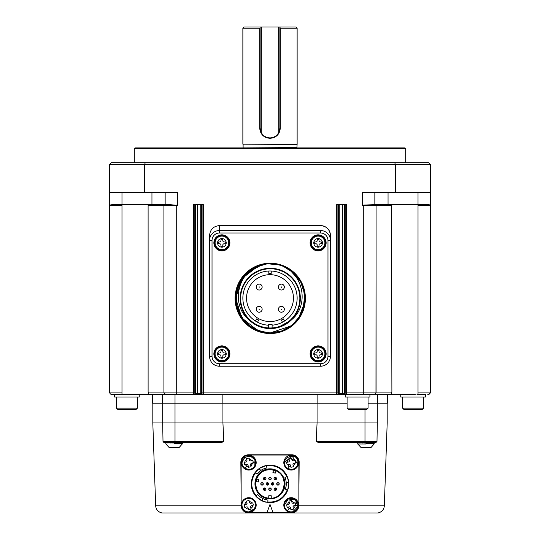 <?xml version="1.0" encoding="UTF-8"?>
<svg xmlns="http://www.w3.org/2000/svg" width="540" height="540" viewBox="0 0 540 540"><rect width="100%" height="100%" fill="white"/><g stroke="black" fill="none" stroke-linecap="round" stroke-linejoin="round"><path stroke-width="0.81" d="M182.142 442.949L181.676 442.962L182.25 443.995L179.111 447.552L169.263 447.626L165.861 443.995L165.841 442.746M366.93 447.626L365.945 447.626M367.889 447.626L364.959 447.626M178.855 447.626L169.263 447.626M361.145 447.626L357.75 443.995L365.945 443.995L357.75 443.995L357.73 442.746M360.889 447.552L370.737 447.626M173.124 442.692L175.399 443.09L173.387 442.692L171.261 442.814L173.246 443.09L173.138 442.699L173.246 443.09M175.507 442.692L177.464 443.09L177.329 442.699L173.387 442.692M173.138 442.962L171.727 442.692M171.308 442.692L171.139 443.09L171.065 442.699L169.344 442.814L171.139 443.09M171.065 442.949L169.344 442.814M169.196 442.962L167.663 442.814M169.209 442.949L167.744 442.814M167.656 442.962L165.962 442.699L165.901 443.09M168.919 442.692L166.577 442.814M166.59 442.949L166.05 442.692L165.901 443.077M166.003 442.949L168.77 442.692L165.942 442.692M181.717 442.692L182.284 442.814M180.765 442.692L181.791 442.814M179.3 442.814L180.772 443.09M179.111 442.949L177.579 442.814L179.3 443.09M179.132 442.949L177.464 442.814M175.52 442.814L177.464 443.09M374.031 442.949L373.599 442.692L374.166 442.814M373.511 442.949L372.627 442.692L373.68 443.09L373.68 443.684L365.945 443.684C355.28 443.684 355.28 443.684 365.945 443.684L365.945 443.995C376.522 443.995 376.522 443.995 365.945 443.995M372.479 442.949L371.277 442.814L372.661 443.09M374.031 442.692L371.183 442.814M372.485 442.692L369.414 442.692L371.183 443.09M367.409 442.814L369.353 443.09M367.16 442.699L367.288 443.09L365.945 442.908L365.945 443.684M365.269 442.692L365.945 442.908M365.026 442.962L363.15 442.814L365.135 443.09M362.651 442.692L363.029 443.09L362.124 442.692M362.948 442.962L361.226 442.814L363.029 443.09M361.078 442.962L359.552 442.814M361.091 442.949L359.633 442.814M359.546 442.962L357.851 442.699L357.791 443.09M359.566 442.949L358.465 442.814M358.472 442.949L357.939 442.692M364.183 442.692L363.616 442.692M317.068 403.218L317.068 422.955L377.312 422.955L377.312 403.218M162.689 403.218L162.689 422.955L222.932 422.955L222.932 403.218M175.271 442.699L172.571 442.692M171.727 442.753L173.124 442.949M169.418 442.692L167.677 442.692M167.677 442.949L166.55 442.699M177.464 442.881L178.22 442.908M241.171 505.852L155.669 505.852L152.813 422.955L162.689 422.955L163.006 441.477L164.241 442.692L175.021 442.692L175.021 441.477L163.006 441.477L164.079 442.679M373.518 442.692L370.298 442.692M372.506 442.955L371.048 442.699M371.007 442.692L368.219 442.692M369.178 442.692L366.91 442.692M367.139 442.692L364.46 442.692M363.616 442.753L365.013 442.949M179.341 442.692L221.13 442.692L223.783 441.477L222.932 422.955L317.068 422.955L316.217 441.477L318.87 442.692L375.759 442.692L376.994 441.477L377.312 422.955C390.393 422.955 390.393 422.955 377.312 422.955M221.13 442.692L175.021 442.692M318.87 442.692L360.659 442.692M374.058 442.692L375.86 442.685M375.759 442.692L376.994 441.477L364.979 441.477L364.979 442.692M241.137 497.185L240.833 462.247C241.124 457.772 243.587 455.281 248.231 454.781L291.769 454.781C296.21 455.139 298.681 457.603 299.167 462.179L298.863 497.185M378.29 513L161.71 513M298.735 506.5L297.756 509.375M293.382 512.73L292.754 512.872M245.376 512.258L243.52 510.968M241.758 508.39L241.137 505.103C241.623 509.72 244.175 512.264 248.785 512.75L266.949 512.75L270 504.367L273.051 512.75L291.215 512.75C295.826 512.264 298.377 509.72 298.863 505.103L298.735 506.507A7.398 7.398 0 0 1 291.391 513L248.609 513A7.398 7.398 0 0 1 241.265 506.507L243.054 510.172M240.833 462.247C241.245 457.704 243.716 455.22 248.231 454.781M291.769 454.781A7.398 7.398 0 0 1 299.167 462.247M298.735 506.507L296.946 510.172M292.923 503.388L292.032 502.828L291.499 500.486L288.947 501.073L289.487 503.415L288.934 504.299L286.598 504.839L287.179 507.364L289.507 506.824L290.399 507.384L290.939 509.726L293.483 509.139L292.943 506.797L293.504 505.913L295.772 505.103L295.252 502.848L292.923 503.388L294.624 502.997L291.641 501.12L291.499 500.486M250.493 503.388L249.601 502.828L249.062 500.486L246.517 501.073L247.057 503.415L246.497 504.299L244.168 504.839L244.748 507.364L247.077 506.824L247.968 507.384L248.501 509.726L251.053 509.139L250.513 506.797L251.066 505.913L253.341 505.103L252.821 502.848L250.493 503.388L252.194 502.997L249.21 501.12L249.062 500.486M292.923 460.951L292.032 460.397L291.499 458.055L288.947 458.636L289.487 460.985L288.934 461.869L286.598 462.402L287.179 464.927L289.507 464.393L290.399 464.947L290.939 467.296L293.483 466.709L292.943 464.366L293.504 463.475L295.772 462.672L295.252 460.418L292.923 460.951L294.624 460.559L291.641 458.69L291.499 458.055M250.493 460.951L249.601 460.397L249.062 458.055L246.517 458.636L247.057 460.985L246.497 461.869L244.168 462.402L244.748 464.927L247.077 464.393L247.968 464.947L248.501 467.296L251.053 466.709L250.513 464.366L251.066 463.475L253.341 462.672L252.821 460.418L250.493 460.951L252.194 460.559L249.21 458.69L249.062 458.055M295.252 502.848L294.624 502.997M288.947 501.073L289.096 501.707L287.226 504.691L288.934 504.299M287.226 504.691L286.598 504.839M287.179 507.364L289.507 506.824M287.807 507.215L289.082 508.498L290.79 509.092L290.939 509.726M293.483 509.139L293.341 508.505A4.01 4.01 0 0 0 295.204 505.521L293.504 505.913M295.204 505.521L297.999 505.103A6.784 6.784 0 0 0 287.935 499.169A6.784 6.784 0 0 0 291.215 511.893A6.784 6.784 0 0 0 297.999 505.103M251.066 505.913L253.341 505.103M252.821 502.848L252.194 502.997M246.517 501.073L246.659 501.707A4.01 4.01 -89.8 0 0 244.796 504.691L246.497 504.299M244.796 504.691L244.168 504.839M244.748 507.364L247.077 506.824M245.376 507.215A4.01 4.01 -90.5 0 0 248.36 509.092L248.501 509.726M251.053 509.139L250.904 508.505L252.187 507.229L252.774 505.521M295.252 460.418L294.624 460.559M288.947 458.636L289.096 459.27A4.01 4.01 -89.8 0 0 287.226 462.26L288.934 461.869M287.226 462.26L286.598 462.402M287.179 464.927L289.507 464.393M287.807 464.785L289.082 466.067L290.79 466.661L290.939 467.296M293.483 466.709L292.943 464.366M293.341 466.074L295.204 463.084L293.504 463.475M295.204 463.084L297.999 462.672C297.203 448.706 276.217 460.323 287.604 468.416L291.215 469.456C295.306 469.024 297.567 466.763 297.999 462.672M252.821 460.418L252.194 460.559M246.517 458.636L246.659 459.27A4.01 4.01 0 0 0 244.796 462.26L246.497 461.869M244.796 462.26L244.168 462.402M244.748 464.927L247.077 464.393M245.376 464.785L246.652 466.067L248.36 466.661L248.501 467.296M251.053 466.709L250.513 464.366M250.904 466.074L252.774 463.084L251.066 463.475M252.774 463.084L255.569 462.672C254.772 448.706 233.786 460.323 245.174 468.416L248.785 469.456C252.875 469.024 255.137 466.763 255.569 462.672M254.536 508.7L255.569 505.103C255.967 496.327 241.576 496.375 242.001 505.103A6.784 6.784 0 0 0 248.785 511.893L254.536 508.7M291.215 511.893L292.694 511.731M292.856 511.69L297.851 506.527L295.394 499.757L288.238 499.014L284.432 505.103A6.784 6.784 0 0 0 287.604 510.847L289.082 508.498M248.785 511.893C254.401 510.854 256.426 507.587 254.853 502.079C252.133 495.72 241.596 498.204 242.001 505.103A6.784 6.784 0 0 0 248.785 511.893M291.215 469.456L292.201 469.388M292.916 469.24L294.037 468.842M294.732 468.477L295.569 467.876M296.271 467.201L296.858 466.439M297.284 465.703L297.729 464.576M297.83 464.171L291.958 455.929L284.432 462.672M284.445 463.077A6.784 6.784 0 0 0 290.993 469.456M248.785 469.456L249.77 469.388M250.486 469.24L251.6 468.842M252.295 468.477L253.138 467.876M253.834 467.201L254.428 466.439M254.853 465.703L254.927 459.79L250.331 456.07L244.573 457.353L242.001 462.672M242.015 463.077A6.784 6.784 0 0 0 248.562 469.456M292.876 512.318A7.398 7.398 0 0 0 298.62 505.103A7.398 7.398 0 0 0 290.662 497.725A7.398 7.398 0 0 0 283.898 506.216A7.398 7.398 0 0 0 292.876 512.318M250.439 512.318A7.398 7.398 0 0 0 256.183 505.103A7.398 7.398 0 0 0 248.225 497.725A7.398 7.398 0 0 0 241.468 506.216A7.398 7.398 0 0 0 250.439 512.318M292.876 469.888A7.398 7.398 0 0 0 298.62 462.672A7.398 7.398 0 0 0 290.662 455.294A7.398 7.398 0 0 0 283.898 463.786A7.398 7.398 0 0 0 292.876 469.888M250.439 469.888A7.398 7.398 0 0 0 256.183 462.672A7.398 7.398 0 0 0 248.225 455.294A7.398 7.398 0 0 0 241.468 463.786A7.398 7.398 0 0 0 250.439 469.888M298.62 505.103L297.175 500.715M296.987 500.472L293.132 497.954M293.072 497.941L289.595 497.887M256.183 505.103L254.745 500.715M254.556 500.472L250.702 497.954M250.641 497.941L247.158 497.887M298.62 462.672L297.175 458.285M296.987 458.042L293.132 455.524M293.072 455.51L289.595 455.45M256.183 462.672L254.745 458.285M254.556 458.042L250.702 455.524M250.641 455.51L247.158 455.45M298.863 505.103L298.863 462.672C298.377 458.062 295.826 455.51 291.215 455.024L248.785 455.024C244.175 455.51 241.623 458.062 241.137 462.672L241.137 505.103M266.072 502.22A18.752 18.752 0 0 1 258.032 498.326M257.607 497.954A18.752 18.752 0 0 1 255.953 496.307L255.636 495.943A18.752 18.752 0 0 1 251.471 486.743M252.74 476.557A18.752 18.752 0 0 1 263.479 466.31M264.013 466.121A18.752 18.752 0 0 1 266.281 465.514L266.537 465.46M260.699 470.522L259.288 468.504L259.578 468.302L266.531 465.467L270 465.143A18.752 18.752 0 0 1 288.671 482.159L286.214 482.389M286.281 484.157L286.227 482.537L288.684 482.308L288.711 482.659A18.752 18.752 0 0 1 288.752 483.887A18.752 18.752 0 0 0 288.711 482.659L288.752 483.887A18.752 18.752 0 0 1 270 502.639L267.793 502.511L262.163 500.924L263.189 498.683M273.051 512.75L266.949 512.75M261.711 500.708L260.624 500.128M263.081 498.629L262.028 500.857L255.778 496.105C250.054 488.498 249.784 480.688 254.975 472.669L259.173 468.585L260.597 470.596M285.383 478.548L284.958 477.461L287.226 476.489L288.671 482.159M287.786 489.827L287.692 490.097A18.752 18.752 0 0 1 270 502.639M288.752 483.887L287.692 490.097L287.26 489.834C283.628 498.447 277.155 502.511 267.853 502.018L267.908 500.033M285.046 483.887A15.046 15.046 0 0 0 262.474 470.86A15.046 15.046 0 0 0 262.474 496.921A15.046 15.046 0 0 0 285.046 483.887M270 469.334A14.553 14.553 0 0 1 284.553 483.887A14.553 14.553 0 0 1 270 498.447C251.168 499.311 251.269 468.416 270 469.334M267.793 502.511L267.853 502.018M260.003 496.739A16.281 16.281 0 0 1 259.234 496.105A16.281 16.281 0 0 0 260.003 496.739M263.054 498.616L261.63 497.853M261.421 497.732L260.159 496.861M260.091 496.814L257.708 494.566L255.778 496.105M286.274 484.4L286.16 485.872M286.126 486.162L285.397 489.193L287.267 490.03M285.424 489.098L285.397 489.193C286.706 485.244 286.565 481.336 284.958 477.461M254.975 472.669L257.033 474.039M263.871 468.808A16.281 16.281 0 0 1 264.803 468.457A16.281 16.281 0 0 0 263.871 468.808M260.719 470.515L262.096 469.658M262.305 469.544L263.689 468.882M263.763 468.848L266.895 467.903L266.517 465.966L270 465.635L270 465.143M266.686 465.865L266.531 465.467M266.618 465.521L266.517 465.966L266.618 465.521M274.894 470.441C289.744 474.923 285.431 499.082 270 498.197L268.765 498.143L268.765 495.733L271.235 495.733L271.235 498.143L270 498.197A14.31 14.31 0 0 1 256.176 480.188L256.547 479.007L258.883 479.635L258.242 482.018L255.913 481.39L256.176 480.188C258.626 473.405 263.23 469.874 270 469.584L274.894 470.441L273.719 470.07L272.889 472.338L275.211 473.182L276.035 470.914M263.169 471.035L259.733 473.573M270 469.584L265.673 470.252M263.534 471.123L261.461 472.406M259.639 474.019L258.12 475.916M273.719 470.07L272.673 469.834M277.769 482.672A1.235 1.235 0 0 1 278.141 482.672M277.958 482.659C279.673 483.476 279.673 484.299 277.958 485.123C276.244 484.299 276.244 483.476 277.958 482.659A1.235 1.235 0 0 1 279.187 483.887A1.235 1.235 0 0 1 277.958 485.123L277.958 482.659A1.235 1.235 0 0 0 276.723 483.887A1.235 1.235 0 0 0 277.958 485.123A1.235 1.235 0 0 1 277.769 485.109M275.117 477.367A1.235 1.235 0 0 1 275.488 477.367M275.306 477.353C277.02 478.177 277.02 478.994 275.306 479.817C273.591 478.994 273.591 478.177 275.306 477.353A1.235 1.235 0 0 1 276.541 478.589A1.235 1.235 0 0 1 275.306 479.817L275.306 477.353A1.235 1.235 0 0 0 274.07 478.589A1.235 1.235 0 0 0 275.306 479.817A1.235 1.235 0 0 1 275.117 479.804M264.512 477.367A1.235 1.235 0 0 1 264.884 477.367M264.695 477.353C266.409 478.177 266.409 478.994 264.695 479.817C262.98 478.994 262.98 478.177 264.695 477.353A1.235 1.235 0 0 1 265.93 478.589A1.235 1.235 0 0 1 264.695 479.817L264.695 477.353A1.235 1.235 0 0 0 263.459 478.589A1.235 1.235 0 0 0 264.695 479.817A1.235 1.235 0 0 1 264.512 479.804M261.86 482.672A1.235 1.235 0 0 1 262.231 482.672M262.042 482.659C263.756 483.476 263.756 484.299 262.042 485.123C260.327 484.299 260.327 483.476 262.042 482.659A1.235 1.235 0 0 1 263.277 483.887A1.235 1.235 0 0 1 262.042 485.123L262.042 482.659A1.235 1.235 0 0 0 260.813 483.887A1.235 1.235 0 0 0 262.042 485.123A1.235 1.235 0 0 1 261.86 485.109M267.165 482.672A1.235 1.235 0 0 1 267.536 482.672M267.347 482.659C269.062 483.476 269.062 484.299 267.347 485.123C265.633 484.299 265.633 483.476 267.347 482.659A1.235 1.235 0 0 1 268.582 483.887A1.235 1.235 0 0 1 267.347 485.123L267.347 482.659A1.235 1.235 0 0 0 266.112 483.887A1.235 1.235 0 0 0 267.347 485.123A1.235 1.235 0 0 1 267.165 485.109M275.117 487.971A1.235 1.235 0 0 1 275.488 487.971M275.306 487.958C277.02 488.781 277.02 489.605 275.306 490.428C273.591 489.605 273.591 488.781 275.306 487.958A1.235 1.235 0 0 1 276.541 489.193A1.235 1.235 0 0 1 275.306 490.428L275.306 487.958A1.235 1.235 0 0 0 274.07 489.193A1.235 1.235 0 0 0 275.306 490.428A1.235 1.235 0 0 1 275.117 490.415M272.464 482.672A1.235 1.235 0 0 1 272.835 482.672M272.653 482.659C274.367 483.476 274.367 484.299 272.653 485.123C270.938 484.299 270.938 483.476 272.653 482.659A1.235 1.235 0 0 1 273.888 483.887A1.235 1.235 0 0 1 272.653 485.123L272.653 482.659A1.235 1.235 0 0 0 271.418 483.887A1.235 1.235 0 0 0 272.653 485.123A1.235 1.235 0 0 1 272.464 485.109M264.512 487.971A1.235 1.235 0 0 1 264.884 487.971M264.695 487.958C266.409 488.781 266.409 489.605 264.695 490.428C262.98 489.605 262.98 488.781 264.695 487.958A1.235 1.235 0 0 1 265.93 489.193A1.235 1.235 0 0 1 264.695 490.428L264.695 487.958A1.235 1.235 0 0 0 263.459 489.193A1.235 1.235 0 0 0 264.695 490.428A1.235 1.235 0 0 1 264.512 490.415M269.818 487.971A1.235 1.235 0 0 1 270.182 487.971M270 487.958C271.715 488.781 271.715 489.605 270 490.428C268.286 489.605 268.286 488.781 270 487.958A1.235 1.235 0 0 1 271.235 489.193A1.235 1.235 0 0 1 270 490.428L270 487.958A1.235 1.235 0 0 0 268.765 489.193A1.235 1.235 0 0 0 270 490.428A1.235 1.235 0 0 1 269.818 490.415M269.818 477.367A1.235 1.235 0 0 1 270.182 477.367M270 477.353C271.715 478.177 271.715 478.994 270 479.817C268.286 478.994 268.286 478.177 270 477.353A1.235 1.235 0 0 1 271.235 478.589A1.235 1.235 0 0 1 270 479.817L270 477.353A1.235 1.235 0 0 0 268.765 478.589A1.235 1.235 0 0 0 270 479.817A1.235 1.235 0 0 1 269.818 479.804M271.235 498.143L268.765 498.143L268.765 495.733M268.083 500.06C263.959 499.527 260.503 497.698 257.708 494.566M255.373 472.966C250.297 480.776 250.58 488.41 256.216 495.862L256.048 495.774M256.952 474.147C259.477 470.839 262.791 468.761 266.895 467.903M286.774 476.685C283 469.456 277.412 465.77 270 465.635M347.092 403.218L152.57 403.218L152.57 394.585M412.958 394.585L387.43 394.585L387.43 403.218L368.064 403.218M222.878 403.218L222.878 394.585L112.111 394.585L114.581 394.585L114.581 397.049L139.246 397.049L139.246 394.585M223.783 441.477L175.021 441.477L175.021 394.585L166.388 394.585A2.464 2.464 0 0 1 163.917 392.114L164.032 392.863A2.464 2.464 0 0 1 163.917 392.114L148.108 392.114L149.236 394.585M162.439 394.585L162.439 403.218M377.561 394.585L377.561 403.218L377.561 394.585M429.185 204.626L391.554 204.626L391.892 392.114L390.764 394.585L346.349 394.585A1.235 1.229 -90 0 1 345.121 393.35L344.459 393.35A1.235 1.229 90 0 0 345.445 394.558L317.122 394.585L317.122 403.218M346.349 394.585L363.744 394.585L363.744 392.114L346.417 392.114L346.356 394.571M345.283 394.585L337.311 394.585A1.235 1.229 90 0 0 338.54 393.35L337.966 393.35A1.235 1.229 90 0 1 336.737 394.585L203.263 394.585A1.235 1.229 -90 0 1 202.034 393.35L202.095 204.626M201.46 204.626L201.46 393.35L200.759 393.35A1.235 0.527 90 0 0 201.285 394.585L176.256 394.585L176.256 392.114L163.917 392.114L163.917 205.362L163.917 392.114M112.199 394.585L113.427 394.585M425.54 394.585L421.72 394.585M391.554 204.626L375.34 204.626L376.083 205.362L376.083 392.114L363.744 392.114L363.744 205.065L362.515 205.362L362.515 192.287L395.341 192.287L395.341 164.41L394.74 162.689L428.632 162.689L430.353 164.41L430.353 392.114A2.464 2.464 0 0 1 427.889 394.585L427.802 394.585M430.353 392.114L418.021 392.114L418.021 394.585L423.252 394.585M418.021 394.585L416.988 394.585M413.221 394.585L415.3 394.585M345.242 394.585L345.242 397.049L369.913 397.049L369.913 394.585M336.737 394.585L336.67 392.114L203.33 392.114L203.269 394.571M200.759 204.626L200.759 393.35L194.879 393.35A1.235 1.229 90 0 1 193.651 394.585L193.583 392.114L176.256 392.114L176.256 205.362L148.108 205.362L148.108 392.114M164.14 393.14L164.363 393.532A2.464 2.464 0 0 1 164.14 393.14M165.638 394.47A2.464 2.464 0 0 1 164.545 393.755L166.388 394.585A2.464 2.464 0 0 1 165.726 394.497M430.353 164.41L144.659 164.41L144.659 192.287L177.484 192.287L177.484 205.362L169.688 204.626L112.421 204.626L109.708 205.065A0.743 0.743 0 0 0 109.647 205.362L109.647 392.114A2.464 2.464 0 0 0 112.111 394.585M203.276 394.511L203.33 392.114L202.095 392.114M346.363 394.511L346.417 392.114L345.182 392.114L345.121 393.35M400.754 394.585L400.754 397.049L425.419 397.049L425.419 394.585M376.07 205.227L375.968 392.863M375.86 393.14L375.638 393.532M375.455 393.755L373.613 394.585A2.464 2.464 0 0 0 376.083 392.114L391.892 392.114M194.879 393.35L194.819 392.114L193.583 392.114L193.583 204.626L203.33 204.626L203.33 392.114M337.966 393.35L337.905 392.114L336.67 392.114L336.67 204.626L346.417 204.626L346.417 392.114M320.571 225.592A9.869 9.869 0 0 1 330.44 235.46L330.44 356.346A9.869 9.869 0 0 1 320.571 366.214L219.429 366.214A9.869 9.869 0 0 1 209.56 356.346L209.56 235.46C210.154 229.48 213.442 226.193 219.429 225.592L320.571 225.592C326.558 226.193 329.846 229.48 330.44 235.46L330.44 240.394L327.976 240.394L327.976 356.346L330.44 356.346A9.869 9.869 0 0 1 320.571 366.214L320.571 363.744L219.429 363.744L219.429 366.214A9.869 9.869 0 0 1 209.56 356.346L212.024 356.346L212.024 240.394L209.56 240.394A9.869 9.869 0 0 1 219.429 230.526L320.571 230.526A9.869 9.869 0 0 1 330.44 240.394A9.869 9.869 0 0 0 320.571 230.526L320.571 232.997A7.398 7.398 0 0 1 327.976 240.394M151.949 192.287L151.949 204.626L121.979 204.626L121.979 392.114L109.647 392.114L109.647 204.626L109.647 377.312M109.708 205.065L109.647 164.41L111.368 162.689L145.26 162.689L144.659 164.41L109.647 164.41M429.138 393.35L429.617 393.876M375.394 204.626L374.848 204.626L374.848 192.287M363.744 205.065L375.34 204.626A0.743 0.743 0 0 1 376.083 205.362L362.515 205.362M430.353 192.287L395.341 192.287M394.74 162.689L145.26 162.689M109.647 192.287L144.659 192.287M165.152 192.287L165.152 204.626L164.66 204.626A0.743 0.743 0 0 0 163.917 205.362L164.606 204.626M148.446 204.626L148.108 205.362M418.021 192.287L418.021 204.626L427.579 204.626L430.353 205.362L418.021 205.362L418.021 392.114M418.021 205.362L418.021 204.626L388.051 204.626L388.051 192.287M405.689 148.622L134.311 148.622L135.054 147.886L404.946 147.886L405.689 148.622L405.689 162.689M235.089 298.37A35.154 35.154 0 0 1 287.827 267.928A35.154 35.154 0 0 1 287.827 328.813A35.154 35.154 0 0 1 235.089 298.37M326.126 353.876A8.019 8.019 0 0 1 314.098 360.821A8.019 8.019 0 0 1 314.098 346.937A8.019 8.019 0 0 1 326.126 353.876M229.912 353.876A8.019 8.019 0 0 1 217.883 360.821A8.019 8.019 0 0 1 217.883 346.937A8.019 8.019 0 0 1 229.912 353.876M229.912 242.865A8.019 8.019 0 0 1 217.883 249.804A8.019 8.019 0 0 1 217.883 235.919A8.019 8.019 0 0 1 229.912 242.865M326.126 242.865A8.019 8.019 0 0 1 314.098 249.804A8.019 8.019 0 0 1 314.098 235.919A8.019 8.019 0 0 1 326.126 242.865M272.875 328.475L270.25 328.59A30.22 30.22 0 0 1 248.913 319.775C231.397 305.64 236.77 275.197 257 266.476L247.023 272.801L239.774 282.116L236.081 293.328L236.378 305.127L240.631 316.136L248.339 325.073L258.613 330.892L270.25 332.91L281.88 330.892L292.154 325.073L299.862 316.136L304.115 305.127L304.412 293.328L300.719 282.116L293.463 272.801L283.5 266.476A34.54 34.54 0 0 1 270.25 332.91A34.54 34.54 0 0 1 257 266.476L247.03 272.801L239.774 282.11L236.081 293.321L236.378 305.127L240.631 316.136L248.339 325.073L258.613 330.892L270.25 332.91L291.107 325.897M325.505 242.865A7.398 7.398 0 0 1 314.408 249.271A7.398 7.398 0 0 1 314.408 236.453A7.398 7.398 0 0 1 325.505 242.865M229.298 242.865A7.398 7.398 0 0 1 218.194 249.271A7.398 7.398 0 0 1 218.194 236.453A7.398 7.398 0 0 1 229.298 242.865M229.298 353.876A7.398 7.398 0 0 1 218.194 360.288A7.398 7.398 0 0 1 218.194 347.47A7.398 7.398 0 0 1 229.298 353.876M325.505 353.876A7.398 7.398 0 0 1 314.408 360.288A7.398 7.398 0 0 1 314.408 347.47A7.398 7.398 0 0 1 325.505 353.876M241.097 316.899L236.149 303.865L236.756 289.933L242.838 277.358L253.395 268.218M236.068 303.332L235.778 296.163M239.044 313.18L235.791 300.726L237.316 287.948L243.412 276.622L253.233 268.312M257.081 266.443L247.091 272.747L239.807 282.049L236.088 293.267L236.365 305.08L240.611 316.109L248.326 325.06L258.606 330.885L270.25 332.91C306.7 335.009 317.945 278.505 283.493 266.476C303.709 275.225 309.116 305.586 291.58 319.775A30.22 30.22 0 0 1 270.25 328.59L257.796 325.91M253.496 323.528L250.324 321.098M291.344 320.011L277.736 327.652M255.278 267.246L242.987 277.162L236.392 291.546L236.891 307.321L244.37 321.246M261.913 264.85L246.888 272.93L237.56 287.213L236.21 304.209L243.155 319.795M297.432 319.673L299.673 316.46M301.428 313.22L302.94 309.515M265.862 264.114L254.198 267.786L244.546 275.299L238.113 285.701L235.71 297.689L237.641 309.771L243.662 320.416L253.01 328.3L264.526 332.431M258.289 265.97L241.967 278.546L235.71 298.175L241.738 317.871L257.897 330.622M270.25 332.91L276.318 332.37M298.674 317.986L304.499 302.819M300.598 281.887L289.724 269.851M278.849 264.917L268.67 263.871M283.493 266.476A34.54 34.54 0 0 0 257 266.476M311.324 242.865A6.784 6.784 0 0 1 318.107 236.081A6.784 6.784 0 0 1 324.891 242.865A6.784 6.784 0 0 1 318.107 249.649A6.784 6.784 0 0 1 311.324 242.865A6.784 6.784 0 0 1 318.107 236.081A6.784 6.784 0 0 1 324.891 242.865A6.784 6.784 0 0 1 318.107 249.649A6.784 6.784 0 0 1 311.324 242.865M215.109 242.865A6.784 6.784 0 0 1 221.893 236.081A6.784 6.784 0 0 1 228.677 242.865A6.784 6.784 0 0 1 221.893 249.649A6.784 6.784 0 0 1 215.109 242.865A6.784 6.784 0 0 1 221.893 236.081A6.784 6.784 0 0 1 228.677 242.865A6.784 6.784 0 0 1 221.893 249.649A6.784 6.784 0 0 1 215.109 242.865M215.109 353.876A6.784 6.784 0 0 1 221.893 347.092A6.784 6.784 0 0 1 228.677 353.876A6.784 6.784 0 0 1 221.893 360.659A6.784 6.784 0 0 1 215.109 353.876A6.784 6.784 0 0 1 221.893 347.092A6.784 6.784 0 0 1 228.677 353.876A6.784 6.784 0 0 1 221.893 360.659A6.784 6.784 0 0 1 215.109 353.876M311.324 353.876A6.784 6.784 0 0 1 318.107 347.092A6.784 6.784 0 0 1 324.891 353.876A6.784 6.784 0 0 1 318.107 360.659A6.784 6.784 0 0 1 311.324 353.876A6.784 6.784 0 0 1 318.107 347.092A6.784 6.784 0 0 1 324.891 353.876A6.784 6.784 0 0 1 318.107 360.659A6.784 6.784 0 0 1 311.324 353.876M270.25 268.765A29.606 29.606 0 0 1 299.849 298.37A29.606 29.606 0 0 1 270.25 327.976A29.606 29.606 0 0 1 240.644 298.37A29.606 29.606 0 0 1 270.25 268.765M319.012 240.604A1.357 1.357 0 0 0 320.369 241.96L321.496 241.96L321.496 243.769L320.369 243.769A1.357 1.357 0 0 0 319.012 245.126L319.012 246.254L317.203 246.254L317.203 245.126A1.357 1.357 0 0 0 315.846 243.769L314.712 243.769L314.712 241.96L315.846 241.96A1.357 1.357 0 0 0 317.203 240.604L317.203 239.47L319.012 239.47L319.012 240.604M222.797 240.604A1.357 1.357 0 0 0 224.154 241.96L225.288 241.96L225.288 243.769L224.154 243.769A1.357 1.357 0 0 0 222.797 245.126L222.797 246.254L220.988 246.254L220.988 245.126A1.357 1.357 0 0 0 219.632 243.769L218.504 243.769L218.504 241.96L219.632 241.96A1.357 1.357 0 0 0 220.988 240.604L220.988 239.47L222.797 239.47L222.797 240.604M222.797 351.614A1.357 1.357 0 0 0 224.154 352.971L225.288 352.971L225.288 354.78L224.154 354.78A1.357 1.357 0 0 0 222.797 356.137L222.797 357.271L220.988 357.271L220.988 356.137A1.357 1.357 0 0 0 219.632 354.78L218.504 354.78L218.504 352.971L219.632 352.971A1.357 1.357 0 0 0 220.988 351.614L220.988 350.487L222.797 350.487L222.797 351.614M319.012 351.614A1.357 1.357 0 0 0 320.369 352.971L321.496 352.971L321.496 354.78L320.369 354.78A1.357 1.357 0 0 0 319.012 356.137L319.012 357.271L317.203 357.271L317.203 356.137A1.357 1.357 0 0 0 315.846 354.78L314.712 354.78L314.712 352.971L315.846 352.971A1.357 1.357 0 0 0 317.203 351.614L317.203 350.487L319.012 350.487L319.012 351.614M268.394 327.915A29.606 29.606 0 0 1 244.924 283.034A29.606 29.606 0 0 1 295.569 283.034A29.606 29.606 0 0 1 272.099 327.915L272.099 324.52L268.394 324.52L268.394 327.915M268.394 325.215A27.135 27.135 0 0 1 243.79 291.101A27.135 27.135 0 0 1 296.21 291.101A27.135 27.135 0 0 1 272.099 325.181M282.488 322.218L281.313 320.078L283.358 318.897L284.621 320.983L283.588 319.187M256.412 319.187L255.38 320.983L256.642 318.897L258.687 320.078L257.512 322.218M271.235 273.091L271.235 271.013L271.175 273.456L268.826 273.456L268.765 271.013M270 321.563A23.436 23.436 0 0 1 249.703 286.403A23.436 23.436 0 0 1 290.297 286.403A23.436 23.436 0 0 1 270 321.563M281.387 290.021A2.963 2.963 0 0 1 278.822 285.579A2.963 2.963 0 0 1 283.952 285.579A2.963 2.963 0 0 1 281.387 290.021A2.963 2.963 0 0 1 278.822 285.579A2.963 2.963 0 0 1 283.952 285.579A2.963 2.963 0 0 1 281.387 290.021M259.18 290.021A2.963 2.963 0 0 1 256.622 285.579A2.963 2.963 0 0 1 261.745 285.579A2.963 2.963 0 0 1 259.18 290.021A2.963 2.963 0 0 1 256.622 285.579A2.963 2.963 0 0 1 261.745 285.579A2.963 2.963 0 0 1 259.18 290.021M259.18 312.221A2.963 2.963 0 0 1 256.622 307.78A2.963 2.963 0 0 1 261.745 307.78A2.963 2.963 0 0 1 259.18 312.221A2.963 2.963 0 0 1 256.622 307.78A2.963 2.963 0 0 1 261.745 307.78A2.963 2.963 0 0 1 259.18 312.221M281.387 312.221A2.963 2.963 0 0 1 278.822 307.78A2.963 2.963 0 0 1 283.952 307.78A2.963 2.963 0 0 1 281.387 312.221A2.963 2.963 0 0 1 278.822 307.78A2.963 2.963 0 0 1 283.952 307.78A2.963 2.963 0 0 1 281.387 312.221M242.865 147.886L296.892 147.636L297.135 144.18L242.865 144.18L242.865 28.235L259.706 28.235L260.132 27.81M297.135 144.18L297.135 28.235L280.294 28.235L280.294 128.149C279.666 134.352 276.23 137.747 270 138.321C263.77 137.747 260.341 134.359 259.706 128.149L259.706 28.235M297.135 28.235L295.906 27L279.869 27L280.294 28.235M260.132 27L279.869 27L279.869 128.149L278.755 132.692A9.869 9.869 0 0 1 261.245 132.692L260.132 128.149L260.132 27L244.094 27L242.865 28.235M279.869 128.149L280.294 128.149M279.841 128.864L279.76 129.614M279.612 130.383L279.396 131.159M279.099 131.963L278.377 133.36M273.8 137.255L273.308 137.444M272.815 137.606L272.329 137.734M271.85 137.842L271.37 137.923M270.904 137.977L270.446 138.004M260.132 128.149L259.706 128.149M269.278 137.99L268.529 137.903M267.766 137.761L266.983 137.545M266.193 137.255L264.762 136.512M261.617 133.353L261.171 132.55M260.516 130.883L260.408 130.478M260.307 129.992L260.226 129.512M260.172 129.047L260.145 128.594M278.633 27L278.755 132.692M261.245 132.692L261.367 27M347.092 397.049L347.092 408.152L368.064 408.152L368.064 397.049M116.431 397.049L116.431 408.152L137.396 408.152L137.396 397.049M402.604 397.049L402.604 408.152L423.569 408.152L423.569 397.049M347.092 408.152L348.327 409.388L366.829 409.388L368.064 408.152M116.431 408.152L117.659 409.388L136.168 409.388L137.396 408.152M402.604 408.152L403.832 409.388L422.341 409.388L423.569 408.152M179.111 447.552L169 447.552M174.056 443.995C163.478 443.995 163.478 443.995 174.056 443.995C184.633 443.995 184.633 443.995 174.056 443.995M174.056 443.684C163.391 443.684 163.391 443.684 174.056 443.684L181.791 443.684M371 447.552L374.139 443.995L373.68 443.684M364.979 409.388L364.979 441.477L316.217 441.477M162.689 422.955L163.006 441.477M370.69 441.477L376.994 441.477M298.829 505.852L384.332 505.852L387.187 422.955L387.18 403.218M287.604 468.416L289.082 466.067M245.174 468.416L246.652 466.067M344.459 204.626L344.459 393.35L342.671 393.35A1.235 0.553 90 0 1 342.117 394.585M342.671 204.626L342.671 393.35L339.242 393.35A1.235 0.527 90 0 1 338.715 394.585M339.242 204.626L339.242 393.35L338.54 393.35L338.54 204.626M201.46 393.35A1.235 1.229 90 0 0 202.689 394.585M197.329 204.626L197.329 393.35A1.235 0.553 90 0 0 197.883 394.585M195.541 204.626L195.541 393.35A1.235 1.229 90 0 1 194.312 394.585M121.979 392.114L121.979 394.585M345.182 392.114L345.182 204.626M337.905 204.626L337.905 392.114M177.484 205.362L176.256 205.065M194.819 204.626L194.819 392.114M121.979 205.362L109.647 205.362M391.892 205.362L376.083 205.362M121.979 204.626L121.979 192.287M219.429 225.592L219.429 230.526A9.869 9.869 0 0 0 209.56 240.394M327.976 356.346A7.398 7.398 0 0 1 320.571 363.744M219.429 363.744A7.398 7.398 0 0 1 212.024 356.346M320.571 232.997L219.429 232.997A7.398 7.398 0 0 0 212.024 240.394M219.429 232.997L219.429 230.526M270.25 268.272A30.098 30.098 0 0 1 296.312 313.416A30.098 30.098 0 0 1 244.181 313.416A30.098 30.098 0 0 1 270.25 268.272M318.107 238.545A4.32 4.32 0 0 1 321.847 245.018A4.32 4.32 0 0 1 314.368 245.018A4.32 4.32 0 0 1 318.107 238.545M221.893 238.545A4.32 4.32 0 0 1 225.632 245.018A4.32 4.32 0 0 1 218.153 245.018A4.32 4.32 0 0 1 221.893 238.545M221.893 349.562A4.32 4.32 0 0 1 225.632 356.036A4.32 4.32 0 0 1 218.153 356.036A4.32 4.32 0 0 1 221.893 349.562M318.107 349.562A4.32 4.32 0 0 1 321.847 356.036A4.32 4.32 0 0 1 314.368 356.036A4.32 4.32 0 0 1 318.107 349.562M281.387 287.307L281.171 286.936L281.597 286.936L281.387 287.307M259.18 287.307L258.971 286.936L259.396 286.936L259.18 287.307M259.18 309.508L258.971 309.137L259.396 309.137L259.18 309.508M281.387 309.508L281.171 309.137L281.597 309.137L281.387 309.508M296.892 144.43L242.865 144.18M261.367 132.665A9.747 9.747 0 0 0 278.633 132.665M182.27 442.746L182.318 443.684M181.757 442.699L182.25 443.009M374.159 442.746L374.207 443.684M373.646 442.699L374.139 443.009M372.654 442.692L373.558 442.962M152.82 422.955L152.82 403.218M155.669 505.852C156.047 509.605 158.065 511.94 161.71 512.872M384.332 505.852C383.954 509.605 381.935 511.94 378.29 512.872M134.311 148.622L134.311 162.689M243.108 147.636L243.108 144.43"/></g></svg>
